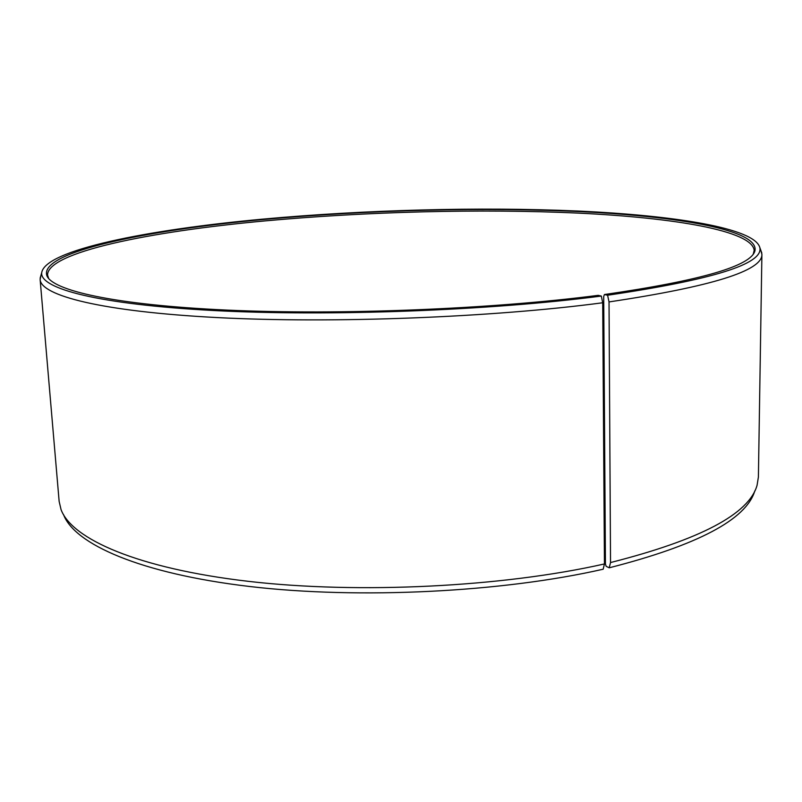 <?xml version="1.0" encoding="UTF-8"?>
<svg xmlns="http://www.w3.org/2000/svg" width="802" height="802" viewBox="0 0 802 802"><rect width="100%" height="100%" fill="white"/><g stroke="black" fill="none" stroke-linecap="round" stroke-linejoin="round"><path stroke-width="1.2" d="M753.299 253.923L754.181 250.465C752.426 230.685 674.051 217.713 578.102 213.101C480.789 208.61 365.892 211.618 264.209 220.981C149.212 231.608 47.128 252.249 47.559 275.146L48.671 278.525M604.427 294.534L603.706 296.489L605.44 564.037L606.162 566.332L609.219 567.806L610.533 562.553L609.029 301.923L607.595 295.236L604.427 294.534C701.409 280.489 751.604 265.833 755.003 250.575C758.532 230.194 680.286 216.65 583.204 211.778C484.679 207.026 367.416 209.984 263.798 219.477C145.322 230.334 40.13 251.868 46.747 275.307C51.488 290.354 113.964 304.92 227.016 310.093C339.747 315.276 491.706 309.171 598.222 295.347L601.31 296.058L602.703 302.765L604.437 563.946L603.174 569.209C502.192 592.267 359.236 599.425 249.723 586.503C139.959 573.56 74.315 544.037 63.488 514.493M607.595 295.236C712.577 279.778 763.334 263.918 759.865 247.668C754.842 228.079 674.763 215.467 577.941 211.036C479.756 206.736 364.589 209.813 262.384 219.167C147.518 229.713 45.002 249.973 41.694 272.74C39.709 288.509 97.954 304.419 213.613 310.524C328.89 316.65 489.761 310.615 601.31 296.058M609.029 301.923C711.685 286.585 762.642 270.715 761.9 254.324L760.737 250.064M610.533 562.553C700.216 539.756 749.068 514.002 757.068 485.3L758.401 477.02L761.9 254.324M609.219 567.806C697.67 545.19 746.201 519.556 754.802 490.924M604.397 403.637L603.375 403.456M604.407 404.789L603.385 404.619M40.992 275.196L40.13 279.527L59.147 501.44L61.052 509.601C71.789 539.014 137.733 568.448 248.299 581.33C358.614 594.192 502.734 586.994 604.437 563.946M40.13 279.527C40.812 295.557 101.363 311.537 217.312 317.582C332.9 323.637 492.067 317.472 602.703 302.765M47.739 277.281L47.689 276.63M47.98 277.041L46.747 275.307M759.865 247.668L761.81 253.041M41.694 272.74L40.13 278.244M753.89 252.389L755.003 250.575M754.151 252.62L754.161 251.958"/></g></svg>

